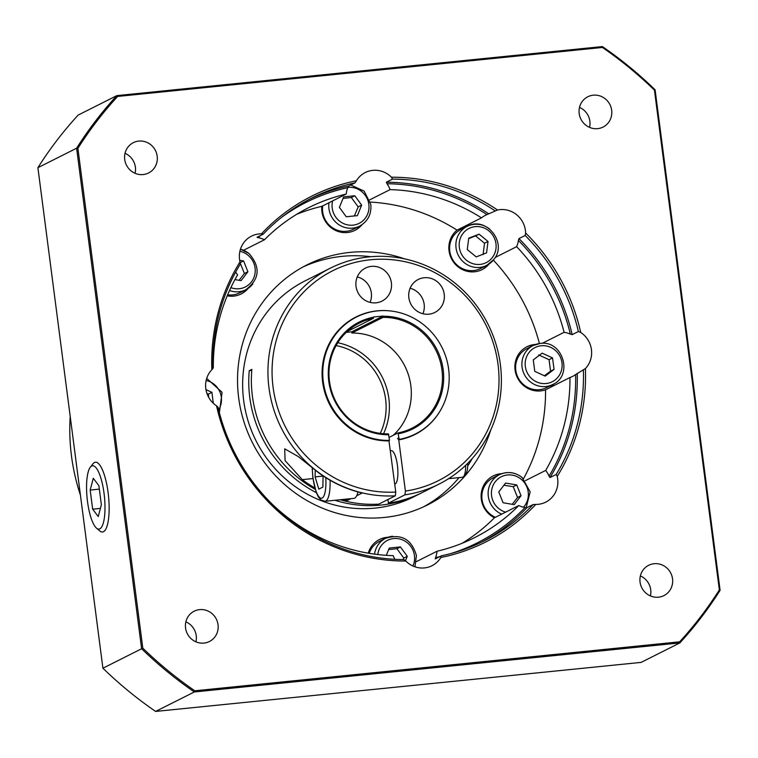 <?xml version="1.0" encoding="UTF-8"?>
<svg xmlns="http://www.w3.org/2000/svg" width="758" height="758" viewBox="0 0 758 758"><rect width="100%" height="100%" fill="white"/><g stroke="black" fill="none" stroke-linecap="round" stroke-linejoin="round"><path stroke-width="1.14" d="M80.424 495.078A201.457 192.759 -116.7 0 1 70.21 416.436M395.761 492.046A117.518 112.44 -116.7 0 1 272.766 384.581A117.518 112.44 -116.7 0 1 370.482 259.757A117.518 112.44 -116.7 0 1 497.674 361.869A117.518 112.44 -116.7 0 1 405.407 491.07L404.962 494.832A120.873 115.652 63.3 0 0 438.977 484.135A120.873 115.652 63.3 0 0 495.884 343.829A120.873 115.652 63.3 0 0 369.174 256.877A120.873 115.652 63.3 0 0 330.365 268.161A120.873 115.652 63.3 0 0 272.738 406.061A120.873 115.652 63.3 0 0 395.325 495.798L395.761 492.046L388.93 440.616M371.344 266.38A18.467 17.671 -116.7 0 1 390.702 279.664A18.467 17.671 -116.7 0 1 382.004 301.106A18.467 17.671 -116.7 0 1 376.072 302.821A18.467 17.671 -116.7 0 1 356.715 289.537A18.467 17.671 -116.7 0 1 365.413 268.105A18.467 17.671 -116.7 0 1 371.344 266.38M370.084 302.385A18.467 17.671 63.3 0 0 357.274 276.907M434.741 280.005A18.467 17.671 -116.7 0 1 444.368 296.549A18.467 17.671 -116.7 0 1 434.836 312.457A18.467 17.671 -116.7 0 1 418.34 311.908A18.467 17.671 -116.7 0 1 408.704 295.364A18.467 17.671 -116.7 0 1 418.245 279.465A18.467 17.671 -116.7 0 1 434.741 280.005M422.917 313.746A18.467 17.671 63.3 0 0 414.683 290.096A18.467 17.671 63.3 0 0 410.106 288.258M421.097 493.117A120.873 115.652 -116.7 0 1 419.79 493.79A120.873 115.652 -116.7 0 1 380.971 505.065A120.873 115.652 -116.7 0 1 334.922 500.271M419.79 493.79L413.688 496.86A120.873 115.652 -116.7 0 1 374.869 508.135A120.873 115.652 -116.7 0 1 248.16 421.183A120.873 115.652 -116.7 0 1 305.076 280.877L330.365 268.161M404.962 494.832L388.399 503.16A120.873 115.652 63.3 0 0 422.405 492.473L438.977 484.135M357.956 491.933A26.862 7.334 84.2 0 1 356.686 495.77A26.862 7.334 84.2 0 1 354.706 498.129A26.862 7.334 84.2 0 1 353.967 498.347L325.04 501.275A26.862 7.334 -95.8 0 0 325.779 501.047A26.862 7.334 -95.8 0 0 330.071 480.259M465.649 465.355A16.79 4.586 84.2 0 1 463.697 476.45A16.79 4.586 84.2 0 1 462.939 477.123A16.79 4.586 84.2 0 1 462.475 477.265L448.622 478.668M390.408 450.802L391.355 450.697A16.79 4.586 84.2 0 1 397.505 466.075A16.79 4.586 84.2 0 1 395.193 483.974A16.79 4.586 84.2 0 1 394.738 484.106M138.771 141.083A16.97 16.231 -116.7 0 1 156.555 153.287A16.97 16.231 -116.7 0 1 148.568 172.976A16.97 16.231 -116.7 0 1 143.12 174.558A16.97 16.231 -116.7 0 1 125.335 162.354A16.97 16.231 -116.7 0 1 133.323 142.665A16.97 16.231 -116.7 0 1 138.771 141.083M135.076 173.298A16.97 16.231 63.3 0 0 125.023 153.306M611.678 110.28A16.97 16.231 -116.7 0 1 603.065 127.069A16.97 16.231 -116.7 0 1 579.197 113.558A16.97 16.231 -116.7 0 1 587.82 96.759A16.97 16.231 -116.7 0 1 611.678 110.28M589.572 127.391A16.97 16.231 63.3 0 0 589.876 121.242A16.97 16.231 63.3 0 0 579.51 107.399M658.465 597.19A16.97 16.231 -116.7 0 1 640.681 584.986A16.97 16.231 -116.7 0 1 648.668 565.288A16.97 16.231 -116.7 0 1 654.116 563.706A16.97 16.231 -116.7 0 1 671.901 575.909A16.97 16.231 -116.7 0 1 663.913 595.608A16.97 16.231 -116.7 0 1 658.465 597.19M185.558 627.994A16.97 16.231 -116.7 0 1 194.181 611.194A16.97 16.231 -116.7 0 1 218.039 624.715A16.97 16.231 -116.7 0 1 209.426 641.505A16.97 16.231 -116.7 0 1 185.558 627.994M195.924 641.827A16.97 16.231 63.3 0 0 196.237 635.678A16.97 16.231 63.3 0 0 185.871 621.835M361.983 224.719A23.507 22.484 -116.7 0 1 354.981 230.328A23.507 22.484 -116.7 0 1 321.923 211.605A23.507 22.484 -116.7 0 1 321.828 206.328A184.668 176.699 63.3 0 0 296.719 214.296M354.545 230.546A23.507 22.484 63.3 0 0 360.903 225.42M523.522 478.715A184.668 176.699 63.3 0 0 545.552 389.801A23.507 22.484 -116.7 0 1 540.568 390.91A23.507 22.484 -116.7 0 1 515.933 373.997A23.507 22.484 -116.7 0 1 527 346.719A23.507 22.484 -116.7 0 1 534.542 344.53A23.507 22.484 -116.7 0 1 535.669 344.445M534.466 344.899A23.507 22.484 63.3 0 0 533.67 344.966A23.507 22.484 63.3 0 0 526.564 346.946M368.246 553.179A23.507 22.484 -116.7 0 1 379.474 539.516A23.507 22.484 -116.7 0 1 388.153 537.232M386.94 537.687A23.507 22.484 63.3 0 0 379.038 539.734M248.226 288.315A23.507 22.484 -116.7 0 1 241.224 293.924A23.507 22.484 -116.7 0 1 227.22 295.819M240.779 294.132A23.507 22.484 63.3 0 0 247.136 289.006M489.109 263.983A23.507 22.484 -116.7 0 1 482.107 269.592A23.507 22.484 -116.7 0 1 454.203 262.988A23.507 22.484 -116.7 0 1 453.502 233.805A23.507 22.484 -116.7 0 1 457.074 230.129A184.668 176.699 63.3 0 0 370.387 202.092M481.662 269.81A23.507 22.484 63.3 0 0 488.019 264.684M525.313 480.676L545.694 470.424A23.507 22.484 -116.7 0 1 549.048 476.157L549.986 477.559L556.183 474.451L557.234 476.394A23.507 22.484 -116.7 0 1 545.751 502.128A23.507 22.484 -116.7 0 1 535.773 504.43L533.168 504.525L526.971 507.633L525 507.576A23.507 22.484 -116.7 0 1 518.842 505.51L494.434 517.79A23.507 22.484 -116.7 0 1 490.019 514.919A23.507 22.484 -116.7 0 1 493.231 475.92A23.507 22.484 -116.7 0 1 501.91 473.636M500.706 474.101A23.507 22.484 63.3 0 0 492.804 476.147M423.608 506.808A134.308 128.509 63.3 0 0 459.073 477.606M467.686 466.009A134.308 128.509 63.3 0 0 472.272 458.486M370.804 256.725A134.308 128.509 63.3 0 0 342.171 256.346A134.308 128.509 63.3 0 0 303.001 266.977M490.758 429.966A134.308 128.509 -116.7 0 1 427.569 504.904A134.308 128.509 -116.7 0 1 384.439 517.439A134.308 128.509 -116.7 0 1 243.65 420.832A134.308 128.509 -116.7 0 1 306.886 264.93A134.308 128.509 -116.7 0 1 350.016 252.395A134.308 128.509 -116.7 0 1 404.734 258.895M91.69 466.028A31.827 8.689 84.2 0 1 104.035 493.269A31.827 8.689 84.2 0 1 99.848 528.828A31.827 8.689 84.2 0 1 96.465 528.108A31.827 8.689 84.2 0 1 87.132 498.3A31.827 8.689 84.2 0 1 90.316 467.231A31.827 8.689 84.2 0 1 91.69 466.028M96.465 528.108L99.753 530.922A35.076 9.579 -95.8 0 0 103.476 531.718A35.076 9.579 -95.8 0 0 108.091 492.52A35.076 9.579 -95.8 0 0 94.494 462.494A35.076 9.579 -95.8 0 0 92.978 463.82L90.316 467.231M383.036 317.375A58.754 56.225 -116.7 0 1 440.464 362.333A58.754 56.225 -116.7 0 1 412.115 428.118A58.754 56.225 -116.7 0 1 398.035 432.903L399.163 439.413A65.472 62.649 63.3 0 0 415.393 433.983A65.472 62.649 63.3 0 0 446.216 357.984A65.472 62.649 63.3 0 0 377.588 310.884A65.472 62.649 63.3 0 0 356.563 316.996A65.472 62.649 63.3 0 0 325.04 390.578A65.472 62.649 63.3 0 0 389.517 440.389L388.399 433.879A58.754 56.225 -116.7 0 1 330.962 388.911A58.754 56.225 -116.7 0 1 359.311 323.126A58.754 56.225 -116.7 0 1 373.391 318.341L373.495 317.005L383.141 316.029L383.036 317.375L351.901 333.027L351.74 331.824L383.141 316.029M356.345 317.109A65.472 62.649 63.3 0 0 356.127 317.214A65.472 62.649 63.3 0 0 324.604 390.796A65.472 62.649 63.3 0 0 389.081 440.606L389.517 440.389M208.63 397.258L208.412 394.094L206.962 393.525M239.092 280.308L244.417 273.496L240.049 262.694M354.403 215.935L358.174 206.887L351.314 197.516L343.042 198.425M328.972 202.727A21.821 20.883 63.3 0 0 328.944 208.725A21.821 20.883 63.3 0 0 352.622 228.149A21.821 20.883 63.3 0 0 359.633 226.111L353.361 229.267A21.821 20.883 -116.7 0 1 346.349 231.304A21.821 20.883 -116.7 0 1 322.7 205.882M483.083 254.603L484.523 243.223L475.598 235.899L468.662 238.637M489.744 229.153A21.821 20.883 63.3 0 0 467.146 226.377C485.973 215.499 508.012 243.043 493.771 259.549L486.759 265.376L480.477 268.531A21.821 20.883 -116.7 0 1 457.879 265.755A21.821 20.883 -116.7 0 1 460.864 229.532L467.146 226.377A21.821 20.883 63.3 0 0 460.201 232.137A21.821 20.883 63.3 0 0 464.152 262.6A21.821 20.883 63.3 0 0 486.759 265.376A21.821 20.883 63.3 0 0 493.695 259.615M544.386 375.769L550.564 371.164L549.067 359.69L538.682 354.924M546.49 387.651A21.821 20.883 -116.7 0 1 515.791 370.264A21.821 20.883 -116.7 0 1 526.876 348.661L533.158 345.496A21.821 20.883 63.3 0 0 522.072 367.109A21.821 20.883 63.3 0 0 545.76 386.533A21.821 20.883 63.3 0 0 552.771 384.495L546.49 387.651M512.228 504.307L517.553 497.485L513.232 486.693L503.928 485.205M495.419 517.288A21.821 20.883 -116.7 0 1 486.172 483.623A21.821 20.883 -116.7 0 1 493.117 477.853L499.399 474.697A21.821 20.883 63.3 0 0 492.454 480.458A21.821 20.883 63.3 0 0 496.405 510.92A21.821 20.883 63.3 0 0 501.701 514.132M403.076 559.594L403.777 558.068L396.927 548.697L388.655 549.597M369.184 553.34A21.821 20.883 -116.7 0 1 379.36 541.449L385.632 538.294A21.821 20.883 63.3 0 0 374.556 554.155M386.315 555.339L389.28 548.062L400.413 546.935L407.273 556.315L405.445 560.797M403.777 558.068L407.273 556.315M396.927 548.697L400.413 546.935M521.04 495.732L514.218 504.639L503.085 502.753L498.755 491.961L505.577 483.054L516.719 484.94L521.04 495.732L517.553 497.485M513.232 486.693L516.719 484.94M552.554 357.937L554.051 369.411L545.154 376.12L534.769 371.363L533.272 359.879L542.169 353.171L552.554 357.937L549.067 359.69M550.564 371.164L554.051 369.411M549.645 387.745A23.507 22.484 63.3 0 0 554.032 383.804M479.084 234.146L488.01 241.47L486.57 252.85L476.204 256.905L467.279 249.581L468.719 238.202L479.084 234.146L475.598 235.899M484.523 243.223L488.01 241.47M468.453 225.78A23.507 22.484 63.3 0 0 464.474 226.405M343.668 196.881L354.801 195.763L361.661 205.134L357.388 215.642L346.254 216.76L339.394 207.389L343.668 196.881M351.314 197.516L354.801 195.763M361.661 205.134L358.174 206.887M239.689 260.288L243.583 260.941L247.904 271.743L241.091 280.649L234.933 279.607M229.522 290.522A21.821 20.883 63.3 0 0 245.876 289.698L239.594 292.863A21.821 20.883 -116.7 0 1 227.646 294.796M243.583 260.941L240.097 262.694M244.417 273.496L247.904 271.743M205.949 389.612L211.899 392.341L213.32 403.294M208.412 394.094L211.899 392.341M399.163 439.413L398.727 439.64L398.509 437.972L397.637 438.418L398.755 439.896L405.407 491.07M398.547 438.238A63.795 61.038 -116.7 0 1 397.637 438.418M347.079 331.578L373.391 318.341M351.74 331.824L346.226 332.374M398.727 439.64A65.472 62.649 63.3 0 0 414.958 434.201A65.472 62.649 63.3 0 0 415.176 434.097M398.433 433.766A59.768 57.182 63.3 0 0 443.184 369.714A59.768 57.182 63.3 0 0 383.169 316.247M373.523 317.214A59.768 57.182 63.3 0 0 328.773 381.274A59.768 57.182 63.3 0 0 388.788 434.741M389.129 437.385L398.035 432.903M393.212 435.329A58.754 56.225 63.3 0 0 406.885 370.615A58.754 56.225 63.3 0 0 351.901 333.027M90.174 490.056L93.291 478.298L98.891 485.67L101.373 504.8L98.256 516.558L92.656 509.186L90.174 490.056L99.336 489.128M100.416 508.4L92.656 509.186M539.412 343.545A184.668 176.699 63.3 0 0 493.325 260.117M462.153 543.268A184.668 176.699 63.3 0 0 494.434 517.79M557.234 476.394A193.565 185.208 63.3 0 0 585.413 368.568L575.597 374.566A23.507 22.484 -116.7 0 1 572.536 376.432A23.507 22.484 -116.7 0 1 569.969 377.522L545.552 389.801M569.969 377.522A184.668 176.699 -116.7 0 1 545.694 470.424M583.404 370.264A191.888 183.607 -116.7 0 1 556.183 474.451M457.074 230.129L481.482 217.849A23.507 22.484 -116.7 0 1 485.404 215.319A23.507 22.484 -116.7 0 1 486.958 214.609L497.532 209.994A23.507 22.484 -116.7 0 1 525.626 233.028L525.142 235.473L518.946 238.59L518.425 240.428A23.507 22.484 -116.7 0 1 516.634 246.672L495.173 257.474M497.532 209.994A193.565 185.208 63.3 0 0 391.441 177.22L392.511 179.106L386.315 182.223L386.997 183.739A23.507 22.484 -116.7 0 1 390.076 189.614L369.724 199.856M390.076 189.614A184.668 176.699 -116.7 0 1 481.482 217.849M392.511 179.106A191.888 183.607 -116.7 0 1 495.012 210.771M212.951 367.895A23.507 22.484 -116.7 0 1 213.32 367.763A184.668 176.699 -116.7 0 1 237.595 274.86A23.507 22.484 -116.7 0 1 235.691 272.056M240.011 261.88A193.565 185.208 63.3 0 0 211.833 369.705L212.97 368.435A191.888 183.607 -116.7 0 1 240.191 264.258L240.011 261.88A23.507 22.484 -116.7 0 1 251.495 236.136A23.507 22.484 -116.7 0 1 261.463 233.834L263.206 234.184L257.009 237.292L258.288 237.709A23.507 22.484 -116.7 0 1 264.438 239.774L243.65 250.235M416.379 561.631L437.044 551.237A23.507 22.484 -116.7 0 1 435.547 557.585L435.244 558.911L441.431 555.803L440.834 557.5A23.507 22.484 -116.7 0 1 431.984 565.724A23.507 22.484 -116.7 0 1 405.795 561.043L403.862 559.594A191.888 183.607 -116.7 0 1 218.001 407.169L216.523 405.824A193.565 185.208 63.3 0 0 405.795 561.043M394.89 559.328A23.507 22.484 -116.7 0 1 393.212 555.661A184.668 176.699 -116.7 0 1 271.08 503.075M542.216 343.336L564.104 332.326A23.507 22.484 -116.7 0 1 570.338 334.098L572.176 334.648L578.373 331.53L580.713 332.449A23.507 22.484 -116.7 0 1 585.413 368.568M321.828 206.328L346.245 194.048A23.507 22.484 -116.7 0 1 347.742 187.7L348.746 186.013L354.934 182.905L356.412 180.764A23.507 22.484 -116.7 0 1 365.252 172.549A23.507 22.484 -116.7 0 1 391.441 177.22M117.613 96.437L602.439 47.47A393.516 376.518 -116.7 0 1 654.438 90.117L719.351 589.923A393.516 376.518 -116.7 0 1 679.632 641.827L194.806 690.794A393.516 376.518 -116.7 0 1 142.807 648.147L77.894 148.35A393.516 376.518 -116.7 0 1 117.613 96.437L116.865 95.612L78.15 115.083A394.52 377.484 -116.7 0 0 37.9 167.679L102.908 668.215A394.52 377.484 -116.7 0 0 155.598 711.43L641.135 662.388L679.85 642.917A394.52 377.484 63.3 0 0 720.1 590.321L655.092 89.785A394.52 377.484 63.3 0 0 602.402 46.57L116.865 95.612A394.52 377.484 63.3 0 0 76.615 148.217L141.623 648.744A394.52 377.484 63.3 0 0 194.323 691.959L679.85 642.917L679.632 641.827M440.834 557.5A193.565 185.208 63.3 0 0 535.773 504.43M216.523 405.824A23.507 22.484 -116.7 0 1 211.833 369.705M356.412 180.764A193.565 185.208 63.3 0 0 261.463 233.834M580.713 332.449A193.565 185.208 63.3 0 0 525.626 233.028M263.206 234.184A191.888 183.607 -116.7 0 1 311.974 197.923A191.888 183.607 -116.7 0 1 354.934 182.905M525.142 235.473A191.888 183.607 -116.7 0 1 578.373 331.53M264.438 239.774A184.668 176.699 -116.7 0 1 308.677 207.654A184.668 176.699 -116.7 0 1 346.245 194.048M516.634 246.672A184.668 176.699 -116.7 0 1 564.104 332.326M518.842 505.51A184.668 176.699 -116.7 0 1 474.612 537.621A184.668 176.699 -116.7 0 1 437.044 551.237M650.421 595.93A16.97 16.231 63.3 0 0 640.368 575.928M533.168 504.525A191.888 183.607 -116.7 0 1 484.4 540.786A191.888 183.607 -116.7 0 1 441.431 555.803M602.439 47.47L602.402 46.57M654.438 90.117L655.092 89.785M719.351 589.923L720.1 590.321M194.806 690.794L194.323 691.959L155.598 711.43M142.807 648.147L102.908 668.215M77.894 148.35L76.615 148.217L37.9 167.679M463.697 476.45L466.123 473.229A13.701 3.743 -95.8 0 0 467.695 463.356M323.088 475.91L322.861 487.11L318.834 489.137L315.101 476.896L315.233 470.206M315.101 476.896L323.088 476.09M314.826 487.934A120.873 115.652 -116.7 0 1 302.281 479.634L285.074 460.589L284.705 448.821L298.387 456.629L317.545 471.959A120.873 115.652 63.3 0 0 362.172 493.013L356.686 495.77M346.7 499.086L346.908 500.687A120.873 115.652 -116.7 0 1 342.379 499.522M350.954 498.65L346.908 500.687M316.323 492.634A120.873 115.652 -116.7 0 1 249.24 370.69L251.855 369.373A120.873 115.652 63.3 0 0 315.214 489.327M340.143 499.74A120.873 115.652 63.3 0 0 378.754 504.136L395.325 495.798M249.24 370.69L251.77 370.435M388.399 503.16L387.925 499.522M398.755 439.896A65.738 62.895 63.3 0 0 439.678 411.689M388.949 310.799A65.738 62.895 63.3 0 0 322.065 373.495A65.738 62.895 63.3 0 0 389.119 440.872M383.539 433.718A63.795 61.038 63.3 0 0 337.774 342.73M336.097 345.572A61.114 58.47 -116.7 0 1 380.251 433.377M325.788 477.663A23.507 6.415 84.2 0 1 321.354 498.262A23.507 6.415 84.2 0 1 313.026 477.938A23.507 6.415 84.2 0 1 312.324 467.923M248.861 253.485A21.821 20.883 63.3 0 0 240.447 249.211M239.898 251.277A19.139 18.315 -116.7 0 1 247.98 255.19A19.139 18.315 -116.7 0 1 253.087 279.342A19.139 18.315 -116.7 0 1 230.877 287.614M347.865 187.397A19.139 18.315 -116.7 0 1 368.843 204.414A19.139 18.315 -116.7 0 1 352.982 225.145A19.139 18.315 -116.7 0 1 332.212 208.109A19.139 18.315 -116.7 0 1 332.629 200.889M462.958 233.483A19.139 18.315 -116.7 0 1 488.863 230.868A19.139 18.315 -116.7 0 1 492.33 257.568A19.139 18.315 -116.7 0 1 466.426 260.184A19.139 18.315 -116.7 0 1 462.958 233.483M541.212 345.762A19.139 18.315 -116.7 0 1 561.981 362.798A19.139 18.315 -116.7 0 1 546.111 383.529A19.139 18.315 -116.7 0 1 525.341 366.493A19.139 18.315 -116.7 0 1 541.212 345.762M505.652 512.143A19.139 18.315 -116.7 0 1 498.679 508.504A19.139 18.315 -116.7 0 1 495.211 481.804A19.139 18.315 -116.7 0 1 521.116 479.189A19.139 18.315 -116.7 0 1 523.446 507.235M392.644 536.257A21.821 20.883 63.3 0 0 385.632 538.294C401.399 533.442 411.66 539.213 416.426 555.595L414.948 566.804M377.778 554.553A19.139 18.315 -116.7 0 1 395.989 538.474A19.139 18.315 -116.7 0 1 414.455 555.586A19.139 18.315 -116.7 0 1 412.911 565.999M521.997 477.483A21.821 20.883 63.3 0 0 499.399 474.697C507.377 471.116 514.947 472.035 522.12 477.455L530.174 491.914L526.156 507.699M540.17 343.459A21.821 20.883 63.3 0 0 533.158 345.496L540.236 343.44C562.692 339.849 573.607 375.475 552.771 384.495M240.466 249.164L248.994 253.466C260.761 267.072 259.719 279.143 245.876 289.698A21.821 20.883 63.3 0 0 252.812 283.937M206.138 380.478A19.139 18.315 -116.7 0 1 218.617 409.765M575.597 374.566A190.542 182.318 -116.7 0 1 549.048 476.157M549.986 477.559A191.888 183.607 63.3 0 0 577.208 373.381M386.997 183.739A190.542 182.318 -116.7 0 1 486.958 214.609M488.825 213.879A191.888 183.607 63.3 0 0 386.315 182.223M348.746 186.013A191.888 183.607 63.3 0 0 308.894 199.506M572.176 334.648A191.888 183.607 63.3 0 0 518.946 238.59M258.288 237.709A190.542 182.318 -116.7 0 1 260.297 235.643M281.663 217.281A190.542 182.318 -116.7 0 1 347.742 187.7M518.425 240.428A190.542 182.318 -116.7 0 1 570.338 334.098M525 507.576A190.542 182.318 -116.7 0 1 450.783 553.577M439.858 556.599A190.542 182.318 -116.7 0 1 435.547 557.585M481.283 542.311A191.888 183.607 63.3 0 0 526.971 507.633M302.281 479.634L312.978 478.554M312.182 467.819L312.902 478.052L316.219 492.349L318.332 496.878L321.032 500.053L325.04 501.275M359.633 226.111C367.876 221.393 371.609 214.163 370.814 204.414L364.124 191.092L350.746 185.009M206.707 378.365L222.085 392.312L219.375 412.75"/></g></svg>
